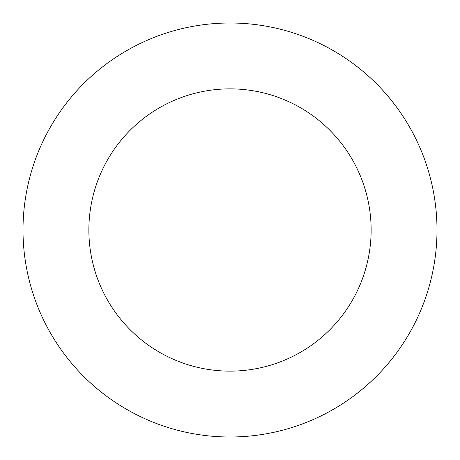 <?xml version="1.0" encoding="UTF-8"?>
<svg xmlns="http://www.w3.org/2000/svg" width="460" height="460" viewBox="0 0 460 460"><rect width="100%" height="100%" fill="white"/><g stroke="black" fill="none" stroke-linecap="round" stroke-linejoin="round"><path stroke-width="0.69" d="M437 230A207 207 0 0 1 230 437A207 207 0 0 1 23 230A207 207 0 0 1 230 23A207 207 0 0 1 437 230M371.134 230A141.134 141.134 0 0 1 230 371.134A141.134 141.134 0 0 1 88.866 230A141.134 141.134 0 0 1 230 88.866A141.134 141.134 0 0 1 371.134 230"/></g></svg>
